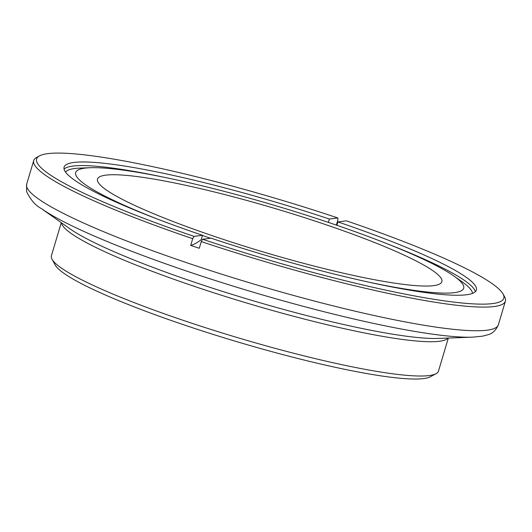 <?xml version="1.0" encoding="UTF-8"?>
<svg xmlns="http://www.w3.org/2000/svg" width="532" height="532" viewBox="0 0 532 532"><rect width="100%" height="100%" fill="white"/><g stroke="black" fill="none" stroke-linecap="round" stroke-linejoin="round"><path stroke-width="0.8" d="M202.626 239.267L211.078 238.183A215.101 26.933 16.6 0 0 476.359 290.06A215.101 26.933 16.6 0 0 337.94 221.924L346.392 220.84A243.749 30.517 -163.4 0 1 503.046 293.997A243.749 30.517 -163.4 0 1 202.626 239.267L201.269 241.588A246.097 30.809 -163.4 0 0 505.4 301.152A246.097 30.809 -163.4 0 0 504.629 296.863L503.046 293.997M336.936 225.302L337.94 221.924M328.37 222.396L329.375 219.038L337.827 217.954A243.749 30.517 -163.4 0 0 39.601 155.836A243.749 30.517 -163.4 0 0 194.054 236.374L202.506 235.29L201.262 239.613A147.943 39.907 -71.4 0 1 190.702 245.392L199.274 248.284L201.269 241.588M190.702 245.392L192.697 238.695A246.097 30.809 -163.4 0 1 33.722 160.538A246.097 30.809 -163.4 0 1 36.715 157.372L39.601 155.836M336.357 225.109L337.853 220.095L337.827 217.954M322.678 223.606A179.643 22.49 16.6 0 0 97.536 179.071A179.643 22.49 16.6 0 0 263.267 251.949A179.643 22.49 16.6 0 0 441.846 281.714A179.643 22.49 16.6 0 0 322.678 223.606M368.789 282.16A202.439 25.35 16.6 0 0 454.175 276.221A202.439 25.35 16.6 0 0 329.408 222.742A202.439 25.35 16.6 0 0 90.234 167.726A202.439 25.35 16.6 0 0 158.43 219.45M202.453 235.483A202.439 25.35 16.6 0 0 209.98 238.05A202.439 25.35 16.6 0 0 210.572 238.25M61.266 222.669L51.398 255.759A201.947 25.283 16.6 0 0 52.036 259.277L55.188 265.002A197.252 24.698 16.6 0 0 236.547 341.584A197.252 24.698 16.6 0 0 430.235 376.802L436.007 373.743A201.947 25.283 16.6 0 0 438.468 371.143L448.33 338.053M52.036 259.277A201.947 25.283 16.6 0 0 237.711 337.68A201.947 25.283 16.6 0 0 436.007 373.743M329.375 219.038A215.101 26.933 16.6 0 0 64.093 167.154A215.101 26.933 16.6 0 0 202.506 235.29M194.054 236.374L192.697 238.695M475.315 291.716A215.101 26.933 16.6 0 0 387.136 243.762M505.4 301.152L498.351 324.799A246.097 30.809 -163.4 0 1 189.917 263.799A246.097 30.809 -163.4 0 1 26.667 184.185L33.722 160.538M61.519 222.842A201.947 25.283 16.6 0 0 247.932 303.386A201.947 25.283 16.6 0 0 448.024 338.066M41.376 208.577L69.559 228.541A205.039 25.669 16.6 0 0 249.076 299.556A205.039 25.669 16.6 0 0 438.168 338.432L472.689 337.155A239.919 30.038 -163.4 0 1 189.239 271.952A239.919 30.038 -163.4 0 1 41.376 208.577C35.471 205.505 30.55 199.852 26.6 191.62L26.667 184.185M164.102 177.276A215.101 26.933 16.6 0 0 64.059 169.116M65.496 172.055A212.581 26.613 -163.4 0 1 80.199 168.099L90.234 167.726M454.175 276.221L462.368 282.027A212.581 26.613 -163.4 0 1 472.502 293.391M498.351 324.799C495.964 330.266 492.506 333.577 487.977 334.734L482.63 336.151L472.689 337.155"/></g></svg>
